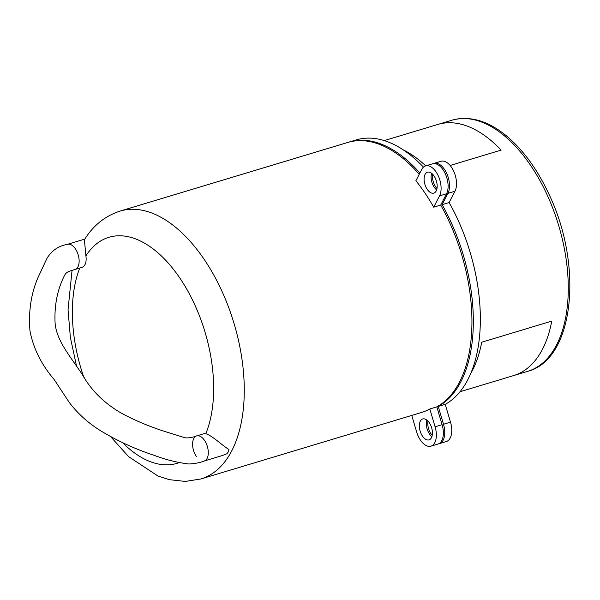 <?xml version="1.0" encoding="UTF-8"?>
<svg xmlns="http://www.w3.org/2000/svg" width="600" height="600" viewBox="0 0 600 600"><rect width="100%" height="100%" fill="white"/><g stroke="black" fill="none" stroke-linecap="round" stroke-linejoin="round"><path stroke-width="0.9" d="M425.707 165.877A131.16 71.82 -106.8 0 0 403.192 149.82A131.16 71.82 73.2 0 1 425.707 165.877M384.27 140.595L451.92 120.203A131.16 71.82 73.2 0 1 558.533 225.06A131.16 71.82 73.2 0 1 527.618 371.362L513.607 375.585A131.16 71.82 73.2 0 0 551.752 321.105L481.695 342.225A131.16 71.82 73.2 0 1 470.647 373.612A131.16 71.82 -106.8 0 0 481.695 342.225L551.752 321.105A131.16 71.82 73.2 0 1 513.607 375.585A131.16 71.82 73.2 0 1 513.007 375.765M438.623 443.79A17.49 9.578 -106.8 0 0 439.342 443.632A17.49 9.578 -106.8 0 0 443.505 424.268L450.51 422.153A17.49 9.578 73.2 0 1 446.347 441.518L439.342 443.632M433.312 163.642A17.49 9.578 -106.8 0 1 433.995 163.38A17.49 9.578 -106.8 0 1 446.625 173.19A17.49 9.578 -106.8 0 1 447.952 193.335L442.11 204.66A139.905 76.605 -106.8 0 1 438.225 406.447L443.505 424.268M419.888 173.01A139.905 76.605 -106.8 0 0 349.215 142.028A139.905 76.605 -106.8 0 0 348.517 142.245M436.987 188.505A10.928 5.985 73.2 0 1 432.697 174.278M432.232 435.263A10.928 5.985 73.2 0 1 427.942 421.043M349.215 142.028L356.22 139.913A139.905 76.605 73.2 0 1 423.457 167.137M433.995 163.38L441 161.273A17.49 9.578 73.2 0 1 453.63 171.075A17.49 9.578 73.2 0 1 454.957 191.227L449.115 202.545A139.905 76.605 73.2 0 1 445.23 404.34L450.51 422.153M438.225 406.447L445.23 404.34M442.11 204.66L449.115 202.545M437.91 124.425A131.16 71.82 73.2 0 1 501.097 150.113L450.127 165.48L501.097 150.113A131.16 71.82 73.2 0 0 437.91 124.425M110.655 436.658L128.55 456.607L157.8 475.935L169.163 479.647L185.153 481.425L200.895 478.98A139.905 76.605 -106.8 0 0 209.153 475.493A139.905 76.605 -106.8 0 0 204.472 259.822A139.905 76.605 -106.8 0 0 120.142 211.072C105.03 215.993 93.12 225.555 84.405 239.76L85.898 255.87A13.117 7.185 73.2 0 1 82.088 267.315L75.082 269.43A13.117 7.185 -106.8 0 0 78.172 254.798A13.117 7.185 -106.8 0 0 67.508 244.312L67.508 244.312A13.117 7.185 -106.8 0 0 67.418 244.343M84.817 239.1L67.508 244.312C58.56 245.917 51.727 250.567 47.01 258.263L38.025 277.5C31.027 293.767 28.35 311.625 30 331.072C33.405 348.517 41.445 364.657 54.135 379.493L69.172 402.308C77.812 413.752 88.59 423.412 101.49 431.295C118.238 441.308 135.81 449.325 154.208 455.355C165.368 459.607 176.85 462.487 188.663 463.987C194.542 463.755 199.733 462.765 204.233 461.01L204.233 461.01A13.117 7.185 -106.8 0 0 207.33 446.377A13.117 7.185 -106.8 0 0 196.665 435.893L203.67 433.785A13.117 7.185 73.2 0 1 205.792 433.71C212.28 435.615 222.39 445.62 229.005 449.535A13.117 7.185 73.2 0 1 226.77 453.832L222.173 455.603M433.702 207.188A139.905 76.605 -106.8 0 0 415.89 180.765L421.732 169.447A17.49 9.578 -106.8 0 1 425.588 165.915A17.49 9.578 -106.8 0 1 438.217 175.725A17.49 9.578 -106.8 0 1 439.545 195.87L433.702 207.188L440.707 205.08L446.55 193.763A17.49 9.578 -106.8 0 0 445.222 173.61A17.49 9.578 -106.8 0 0 432.592 163.808L425.588 165.915M427.2 189.315A10.928 5.985 73.2 0 1 427.485 172.192A10.928 5.985 73.2 0 1 436.365 180.93A10.928 5.985 73.2 0 1 433.793 193.125A10.928 5.985 73.2 0 1 427.2 189.315M200.895 478.98L421.56 412.463A139.905 76.605 -106.8 0 0 429.817 408.982L436.822 406.868L442.103 424.688L435.097 426.803L429.817 408.982M411.75 415.418L416.678 432.037A17.49 9.578 -106.8 0 0 430.935 446.16A17.49 9.578 -106.8 0 0 435.097 426.803M422.452 436.072A10.928 5.985 73.2 0 1 422.73 418.957A10.928 5.985 73.2 0 1 431.618 427.695A10.928 5.985 73.2 0 1 429.037 439.882A10.928 5.985 73.2 0 1 422.452 436.072M436.635 189.885A10.928 5.985 73.2 0 1 434.205 187.208A10.928 5.985 73.2 0 1 431.64 173.325M431.888 436.643A10.928 5.985 73.2 0 1 429.457 433.965A10.928 5.985 73.2 0 1 426.893 420.082M430.935 446.16L437.94 444.053A17.49 9.578 -106.8 0 0 442.103 424.688M436.822 406.868A139.905 76.605 -106.8 0 0 440.707 205.08M419.235 174.285A139.905 76.605 -106.8 0 0 347.812 142.447L120.142 211.072M447.952 193.335L454.957 191.227M75.082 269.43C66.593 272.048 66.045 272.062 63.36 277.8C57.36 290.707 54.57 304.89 54.998 320.347C54.975 341.55 74.617 360.832 85.852 380.385C94.508 393.51 106.275 404.393 121.148 413.025C133.785 419.933 148.035 425.985 163.92 431.19L185.078 437.783C188.438 438.173 192.3 437.543 196.665 435.893L196.665 435.893A13.117 7.185 -106.8 0 0 196.327 456.442M85.898 255.87A118.042 64.635 73.2 0 1 180.09 278.415A118.042 64.635 73.2 0 1 205.792 433.71M179.1 462.645A118.042 64.635 73.2 0 1 122.61 442.695M83.79 377.212A118.042 64.635 73.2 0 1 79.762 268.02M446.55 193.763L439.545 195.87M451.92 120.203C469.92 115.358 488.332 120.78 507.173 136.477C523.68 150.555 537.645 169.898 549.09 194.498C583.425 265.868 574.373 359.377 527.618 371.362M459.975 391.755L513.607 375.585M72.052 270.353L68.04 309.757L70.38 337.515L76.44 365.64M222.315 455.558L204.233 461.01"/></g></svg>
